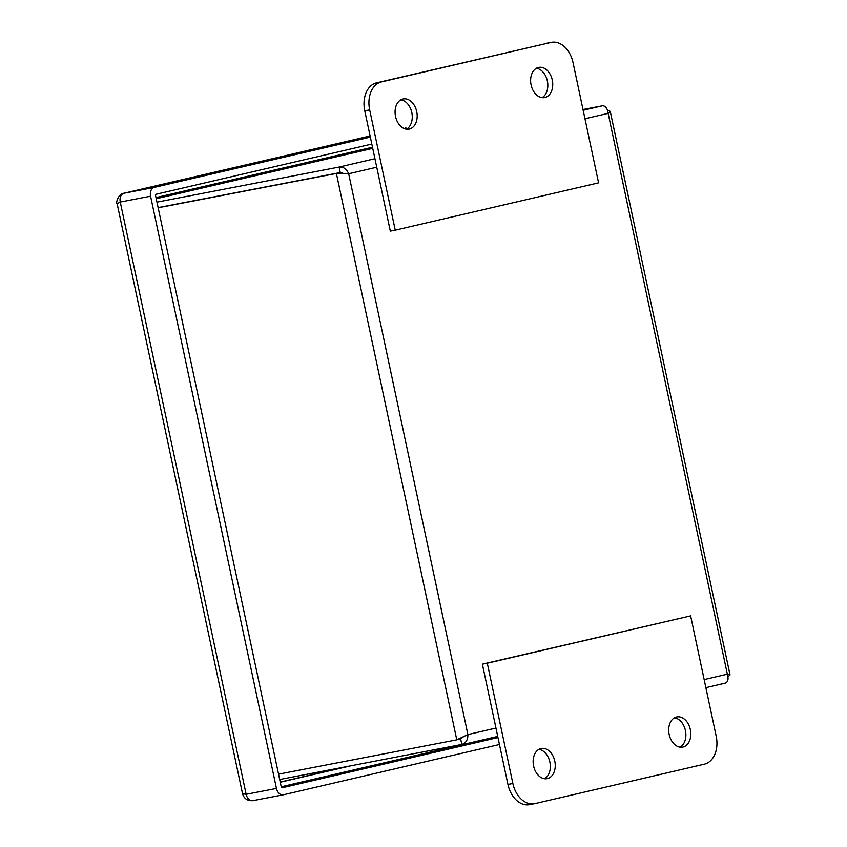<?xml version="1.0" encoding="UTF-8"?>
<svg xmlns="http://www.w3.org/2000/svg" width="847" height="847" viewBox="0 0 847 847"><rect width="100%" height="100%" fill="white"/><g stroke="black" fill="none" stroke-linecap="round" stroke-linejoin="round"><path stroke-width="1.27" d="M534.912 803.602L704.365 764.174A24.595 17.395 79.1 0 0 716.191 736.17L690.623 615.885L487.29 663.201L512.859 783.486A24.595 17.395 79.1 0 0 534.457 803.708A24.595 17.395 79.1 0 0 534.912 803.602M669.162 734.497A15.373 10.873 -100.9 0 1 676.838 716.933A15.373 10.873 -100.9 0 1 690.421 729.976A15.373 10.873 -100.9 0 1 682.65 747.128A15.373 10.873 -100.9 0 1 669.162 734.497M533.599 766.037A15.373 10.873 -100.9 0 1 541.286 748.473A15.373 10.873 -100.9 0 1 554.859 761.517A15.373 10.873 -100.9 0 1 547.098 778.668A15.373 10.873 -100.9 0 1 533.599 766.037M487.29 663.201L482.367 664.154L507.935 784.438A24.595 17.395 79.1 0 0 529.534 804.65L534.457 803.708M690.623 615.885L482.367 664.154M680.12 747.192A15.373 10.873 79.1 0 0 685.498 730.919A15.373 10.873 79.1 0 0 674.456 717.811M544.557 778.742A15.373 10.873 79.1 0 0 549.947 762.469A15.373 10.873 79.1 0 0 538.904 749.362M374.935 158.717L339.086 167.06L340.25 172.544L343.808 173.487M340.25 172.544L158.124 207.621L340.25 172.555L343.321 173.646L336.386 173.455L158.156 207.78M462.102 737.366L460.641 738.944L456.777 739.844L278.547 774.169M463.468 736.752L460.652 738.955L461.816 744.439L279.69 779.515M340.25 172.555L336.386 173.455L456.777 739.844L467.893 734.571L348.678 173.751C346.614 168.945 343.416 166.711 339.086 167.06L156.96 202.137M607.574 110.375L610.242 111.349L608.146 113.371C607.373 108.257 605.489 105.727 602.461 105.769L583.001 109.517M725.191 683.148L705.879 687.648L725.191 683.148C728.007 682.121 728.727 679.146 727.351 674.201L730.04 674.964L728.102 676.637M376.746 167.219L348.678 173.751L343.321 173.646M495.95 728.049L467.893 734.571C467.957 739.823 465.935 743.105 461.816 744.439L462.197 744.354M550.952 42.445L381.51 81.884A24.595 17.395 79.1 0 0 369.673 109.877L395.242 230.172L598.585 182.846L573.017 62.562A24.595 17.395 79.1 0 0 551.418 42.35A24.595 17.395 79.1 0 0 550.952 42.445L376.587 82.826A24.595 17.395 79.1 0 0 364.761 110.83L390.319 231.115L395.242 230.172M416.713 111.56A15.373 10.873 -100.9 0 1 409.027 129.125A15.373 10.873 -100.9 0 1 395.454 116.081A15.373 10.873 -100.9 0 1 403.214 98.93A15.373 10.873 -100.9 0 1 416.713 111.56M552.276 80.01A15.373 10.873 -100.9 0 1 544.589 97.574A15.373 10.873 -100.9 0 1 531.005 84.531A15.373 10.873 -100.9 0 1 538.777 67.379A15.373 10.873 -100.9 0 1 552.276 80.01M551.418 42.35L546.495 43.292A24.595 17.395 79.1 0 0 546.04 43.398M406.486 129.189A15.373 10.873 79.1 0 0 411.79 112.503A15.373 10.873 79.1 0 0 400.832 99.808M542.048 97.638A15.373 10.873 79.1 0 0 547.353 80.963A15.373 10.873 79.1 0 0 536.395 68.258M346.677 766.609L280.272 782.067A24.595 17.395 -100.9 0 1 280.23 782.077M156.272 198.717L156.24 198.727A24.595 17.395 -100.9 0 1 156.272 198.717L372.733 148.352M156.134 198.24L372.627 147.854M407.587 128.448L405.385 128.966M370.34 137.119L154.302 187.388A7.75 5.474 79.1 0 0 150.575 196.208L276.461 788.441A7.75 5.474 79.1 0 0 283.258 794.814A7.75 5.474 79.1 0 0 283.406 794.782L499.444 744.502M371.822 144.054L155.774 194.323L155.456 195.075L281.342 787.308L281.924 787.848L497.972 737.568M150.575 196.208L120.253 202.052L117.13 203.714L242.538 793.724L246.138 794.285L276.461 788.441M242.538 793.724C244.084 798.732 247.546 801.04 252.935 800.648L252.935 800.648A7.75 5.474 79.1 0 1 246.138 794.285L120.253 202.052A7.75 5.474 79.1 0 1 123.98 193.232L370.097 135.965L123.768 193.275L154.302 187.388M405.851 127.653A7.75 5.474 79.1 0 0 405.702 127.675L405.12 127.812M512.859 783.486L507.935 784.438M602.461 105.769L583.149 110.269M584.959 118.76L608.146 113.371L727.351 674.201L704.164 679.59M364.761 110.83L369.673 109.877M381.51 81.884L376.587 82.826M283.11 794.835L253.084 800.616A7.75 5.474 79.1 0 1 252.935 800.648L283.258 794.814M281.236 786.789L497.729 736.414M350.965 765.783L280.262 782.236M155.996 197.584L372.489 147.209M730.04 674.964L610.242 111.349M123.768 193.275C118.464 193.36 115.478 203.576 117.13 203.714"/></g></svg>

